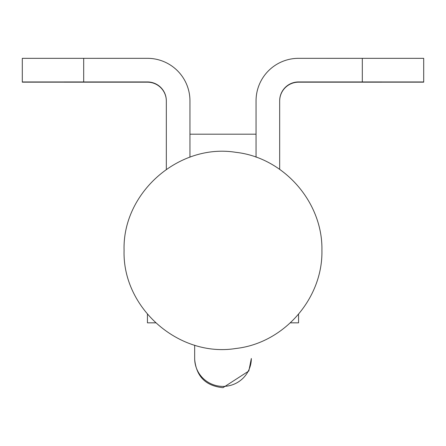 <?xml version="1.0" encoding="UTF-8"?>
<svg xmlns="http://www.w3.org/2000/svg" width="446" height="446" viewBox="0 0 446 446"><rect width="100%" height="100%" fill="white"/><g stroke="black" fill="none" stroke-linecap="round" stroke-linejoin="round"><path stroke-width="0.67" d="M290.385 322.82L298.558 322.837L298.558 314.246M155.615 322.82L147.442 322.837L147.442 314.246M279.67 169.329L279.67 100.829A18.888 18.888 -0 0 1 298.558 81.941L423.7 81.958L298.558 82.014A18.888 18.888 180 0 0 279.67 100.902M423.7 81.958L423.7 58.342L298.558 58.326A42.504 42.504 180 0 0 256.054 100.829L256.054 157.176M189.946 134.19L256.054 134.19M364.672 81.947L390.646 81.958L364.672 81.947M364.672 81.986L390.646 81.997L364.672 81.986M166.33 169.329L166.33 100.829A18.888 18.888 180 0 0 147.442 81.941L22.3 81.958L147.442 82.014A18.888 18.888 -0 0 1 166.33 100.902M22.3 81.958L22.3 58.342L147.442 58.326A42.504 42.504 0 0 1 189.946 100.829L189.946 157.176M81.328 81.964L107.302 81.958L81.328 81.964M81.328 82.003L107.302 81.997L81.328 82.003M83.692 82.014L22.3 82.17L147.442 82.187A18.888 18.888 180 0 1 166.33 101.075M83.692 82.114L147.442 82.114A18.888 18.888 -0 0 1 166.33 101.002M81.328 82.175L107.302 82.17L81.328 82.175M81.328 82.136L107.302 82.131L81.328 82.136M279.67 101.075A18.888 18.888 0 0 1 298.558 82.187L423.7 82.17L298.558 82.114A18.888 18.888 180 0 0 279.67 101.002M423.7 58.521L423.7 82.131M364.672 82.164L338.698 82.17L364.672 82.164M364.672 82.125L338.698 82.131L364.672 82.125M362.308 58.326L362.308 81.941M83.692 58.326L83.692 81.941M194.668 358.484A28.332 27.908 -0 0 0 223 386.392A28.332 27.908 -0 0 0 251.332 358.484L248.823 371L223 387.674C205.79 385.996 196.346 376.552 194.668 359.337L194.668 345.176M290.368 322.837L298.558 322.837M147.442 322.837L155.632 322.837M321.917 250.407C322.932 298.586 283.784 343.214 235.873 348.482C178.958 357.759 122.293 308.052 124.083 250.407C122.293 192.761 178.958 143.055 235.873 152.331C283.784 157.6 322.932 202.228 321.917 250.407M251.332 358.484L251.332 358.907"/></g></svg>
